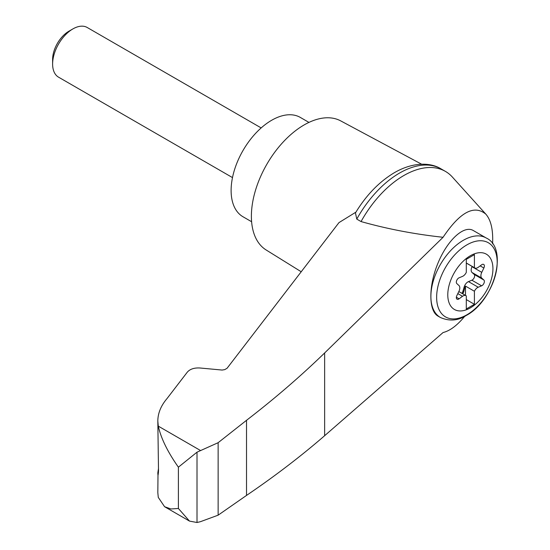 <?xml version="1.0" encoding="UTF-8"?>
<svg xmlns="http://www.w3.org/2000/svg" width="550" height="550" viewBox="0 0 550 550"><rect width="100%" height="100%" fill="white"/><g stroke="black" fill="none" stroke-linecap="round" stroke-linejoin="round"><path stroke-width="0.82" d="M492.587 243.856C493.261 230.072 491.033 220.192 485.897 214.211C474.21 204.435 459.931 212.128 443.066 237.284L324.637 352.962C300.644 376.234 274.608 398.688 246.517 420.31L218.137 442.695L197.01 452.183L197.01 522.5L200.399 521.702L218.137 515.171L246.517 495.419C274.608 476.369 300.644 456.466 324.637 435.71L443.066 332.544C450.017 330.811 457.236 325.401 464.716 316.312M485.897 214.211L452.361 177.038A83.153 48.008 120 0 0 445.431 171.401A83.153 48.008 120 0 0 361.054 221.567C387.234 228.958 414.569 234.197 443.066 237.284M157.994 475.076L157.822 492.635L158.276 497.386L164.588 506.715L170.94 508.97L178.393 508.482L178.393 467.177C167.716 452.031 161.012 438.35 158.276 426.133L157.822 421.059C157.884 413.201 160.937 405.721 166.98 398.619L187.364 372.082C190.101 369.036 194.294 367.675 199.946 367.991L222.117 370.054L224.737 369.627L227.081 368.259L338.972 222.613L355.919 212.142M157.822 421.059L158.51 470.876C158.118 475.929 157.912 476.458 157.877 472.471L158.51 468.359M157.822 473.887L157.877 472.471L158.462 472.684M197.01 452.183L178.393 467.177M218.137 442.695L218.137 515.171M246.517 420.31L246.517 495.419M440.392 317.481L437.986 316.092C428.478 310.812 428.478 285.972 437.986 263.12C447.356 240.185 463.904 224.895 473.275 230.519L486.269 238.019A45.877 26.489 -60 0 0 440.392 264.509A45.877 26.489 -60 0 0 440.392 317.481C449.377 321.427 457.978 320.767 466.194 315.494C494.429 300.747 508.674 248.249 486.269 238.019M470.36 307.876A31.927 18.432 -60 0 1 450.808 280.06A31.927 18.432 -60 0 1 489.913 257.482A31.927 18.432 -60 0 1 470.36 307.876M462.495 276.389A5.734 3.314 120 0 0 466.304 272.36L466.304 259.332L474.409 254.65L474.409 267.678A5.734 3.314 120 0 0 474.788 267.96A5.734 3.314 120 0 0 478.218 267.307L481.607 264.804A3.438 1.987 120 0 1 483.663 264.413A3.438 1.987 120 0 1 483.862 268.015L481.759 272.346A5.734 3.314 120 0 0 481.759 278.107L483.862 280.012A3.438 1.987 120 0 1 484.055 283.03A3.438 1.987 120 0 1 481.607 285.821L478.218 287.231A5.734 3.314 120 0 0 474.409 291.259L474.409 304.288L466.304 308.969L466.304 295.941A5.734 3.314 120 0 0 465.926 295.653A5.734 3.314 120 0 0 462.495 296.306L459.106 298.815A3.438 1.987 120 0 1 457.05 299.207A3.438 1.987 120 0 1 456.851 295.604L458.954 291.273A5.734 3.314 120 0 0 458.954 285.512L456.851 283.607A3.438 1.987 120 0 1 456.658 280.582A3.438 1.987 120 0 1 459.106 277.798L462.495 276.389M466.304 262.996L474.409 267.678M461.883 293.322A3.438 1.987 120 0 0 462.88 291.397L464.166 286.99A5.734 3.314 120 0 1 468.483 281.614L471.879 280.204A3.438 1.987 120 0 0 474.32 277.413A3.438 1.987 120 0 0 474.134 274.388L472.024 272.491A5.734 3.314 120 0 1 472.024 266.729L472.161 266.447M466.304 299.599L474.409 304.288M465.493 295.405L465.493 286.103L474.409 291.259M465.493 286.103A5.734 3.314 120 0 0 464.977 287.457L463.691 291.864A3.438 1.987 120 0 1 462.694 293.789M232.492 177.588L58.547 77.165A28.676 16.555 -60 0 1 52.614 64.041A28.676 16.555 -60 0 1 72.889 28.923A28.676 16.555 -60 0 1 87.223 27.5L261.168 127.923M52.614 64.041L52.614 59.441A23.045 13.31 -60 0 1 68.908 31.219L72.889 28.923M308.956 122.409L300.334 117.432A57.344 33.11 120 0 0 242.99 150.535A57.344 33.11 120 0 0 242.99 216.755L251.611 221.732M445.431 171.401L441.155 168.933A83.153 48.008 120 0 0 440.694 168.671A83.153 48.008 120 0 0 356.778 219.099L361.054 221.567M197.01 522.5L189.502 521.098L178.393 508.482M356.778 219.099L355.438 212.939C366.032 195.456 378.799 182.16 393.745 173.064C412.204 162.085 430.038 162.181 440.694 168.671M421.637 164.216L340.677 120.869A74.552 43.044 120 0 0 266.826 164.299A74.552 43.044 120 0 0 266.145 249.975L301.228 271.762M200.399 450.45L158.276 426.133M324.637 352.962L324.637 435.71M466.916 314.786A42.818 24.723 -60 0 1 440.694 277.482A42.818 24.723 -60 0 1 493.137 247.204A42.818 24.723 -60 0 1 466.916 314.786M480.164 265.877L483.862 268.015M472.024 266.729L481.759 272.346M457.82 293.611L462.495 296.306M468.483 281.614L478.218 287.231M464.166 286.99L464.977 287.457M462.88 291.397L463.691 291.864M456.356 297.227L459.106 298.815M471.879 280.204L481.607 285.821M474.134 274.388L483.862 280.012M472.024 272.491L481.759 278.107M474.788 267.96L466.304 263.065M465.926 295.653L458.817 291.555M164.588 506.715L189.502 521.098"/></g></svg>
